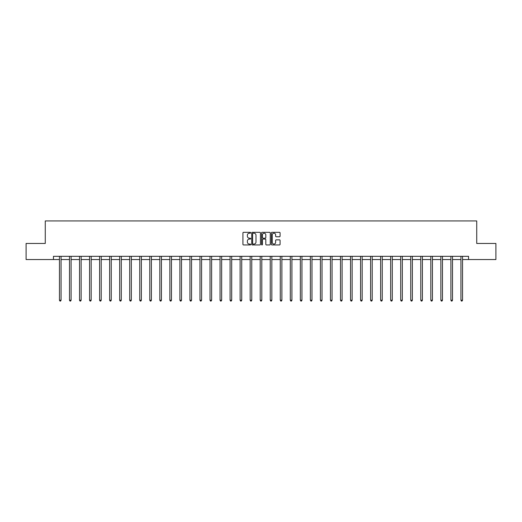 <?xml version="1.0" encoding="UTF-8"?>
<svg xmlns="http://www.w3.org/2000/svg" width="522" height="522" viewBox="0 0 522 522"><rect width="100%" height="100%" fill="white"/><g stroke="black" fill="none" stroke-linecap="round" stroke-linejoin="round"><path stroke-width="0.78" d="M250.704 232.76A0.444 0.444 0 0 0 250.266 232.323L243.552 232.323A0.633 0.633 0 0 0 242.926 232.949L242.926 244.322A0.633 0.633 0 0 0 243.552 244.948L250.266 244.948A0.444 0.444 0 0 0 250.704 244.511A0.444 0.444 0 0 0 250.266 244.068L249.399 244.068A2.023 2.023 0 0 1 247.376 242.045L247.376 241.099A2.023 2.023 0 0 1 249.399 239.076L250.266 239.076A0.444 0.444 0 0 0 250.704 238.639A0.444 0.444 0 0 0 250.266 238.195L249.399 238.195A2.023 2.023 0 0 1 247.376 236.172L247.376 235.226A2.023 2.023 0 0 1 249.399 233.203L250.266 233.203A0.444 0.444 0 0 0 250.704 232.76M279.459 236.773A0.633 0.633 0 0 0 280.086 236.14L280.086 232.949A0.633 0.633 0 0 0 279.459 232.323L272.001 232.323A0.633 0.633 0 0 0 271.375 232.949L271.375 244.322A0.633 0.633 0 0 0 272.001 244.948L279.459 244.948A0.633 0.633 0 0 0 280.086 244.322L280.086 240.466A0.633 0.633 0 0 0 279.459 239.833L276.268 239.833A0.633 0.633 0 0 0 275.636 240.466L275.636 242.378A1.69 1.69 0 0 1 273.946 244.068A1.69 1.69 0 0 1 272.256 242.378L272.256 234.893A1.69 1.69 0 0 1 273.946 233.203A1.69 1.69 0 0 1 275.636 234.893L275.636 236.14A0.633 0.633 0 0 0 276.268 236.773L279.459 236.773M53.446 259.545L26.1 259.545L26.1 243.461L45.27 243.461L45.27 220.943L476.73 220.943L476.73 243.461L495.9 243.461L495.9 259.545L468.554 259.545L468.554 256.328L53.446 256.328L53.446 259.545L59.462 259.545M260.445 232.949A0.633 0.633 0 0 0 259.819 232.323L252.361 232.323A0.633 0.633 0 0 0 251.734 232.949L251.734 244.322A0.633 0.633 0 0 0 252.361 244.948L259.819 244.948A0.633 0.633 0 0 0 260.445 244.322L260.445 232.949M262.181 232.323L269.639 232.323A0.633 0.633 0 0 1 270.265 232.949L270.265 244.322A0.633 0.633 0 0 1 269.639 244.948L266.448 244.948A0.633 0.633 0 0 1 265.815 244.322L265.815 239.709A0.633 0.633 0 0 0 265.183 239.076L263.068 239.076A0.633 0.633 0 0 0 262.435 239.709L262.435 244.511A0.444 0.444 0 0 1 261.992 244.948A0.444 0.444 0 0 1 261.555 244.511L261.555 232.949A0.633 0.633 0 0 1 262.181 232.323M61.067 259.545L69.498 259.545M71.103 259.545L79.533 259.545M81.138 259.545L89.569 259.545M91.18 259.545L99.604 259.545M101.216 259.545L109.646 259.545M111.251 259.545L119.682 259.545M121.287 259.545L129.717 259.545M131.329 259.545L139.752 259.545M141.364 259.545L149.788 259.545M151.4 259.545L159.83 259.545M161.435 259.545L169.865 259.545M171.47 259.545L179.901 259.545M181.512 259.545L189.936 259.545M191.548 259.545L199.972 259.545M201.583 259.545L210.014 259.545M211.619 259.545L220.049 259.545M221.654 259.545L230.085 259.545M231.696 259.545L240.12 259.545M241.732 259.545L250.162 259.545M251.767 259.545L260.197 259.545M261.803 259.545L270.233 259.545M271.838 259.545L280.268 259.545M281.88 259.545L290.304 259.545M291.915 259.545L300.346 259.545M301.951 259.545L310.381 259.545M311.986 259.545L320.417 259.545M322.028 259.545L330.452 259.545M332.064 259.545L340.488 259.545M342.099 259.545L350.53 259.545M352.135 259.545L360.565 259.545M362.17 259.545L370.6 259.545M372.212 259.545L380.636 259.545M382.248 259.545L390.671 259.545M392.283 259.545L400.713 259.545M402.318 259.545L410.749 259.545M412.354 259.545L420.784 259.545M422.396 259.545L430.82 259.545M432.431 259.545L440.862 259.545M442.467 259.545L450.897 259.545M452.502 259.545L460.933 259.545M462.538 259.545L468.554 259.545M253.059 233.203A0.444 0.444 0 0 0 252.615 233.647L252.615 243.624A0.444 0.444 0 0 0 253.059 244.068L253.973 244.068A2.023 2.023 0 0 0 255.995 242.045L255.995 235.226A2.023 2.023 0 0 0 253.973 233.203L253.059 233.203M265.815 234.926A1.69 1.69 0 0 0 264.125 233.236A1.69 1.69 0 0 0 262.435 234.926L262.435 237.562A0.633 0.633 0 0 0 263.068 238.195L265.183 238.195A0.633 0.633 0 0 0 265.815 237.562L265.815 234.926M61.152 256.328L61.113 256.426A0.646 0.646 0 0 0 61.067 256.661L61.067 300.222L59.462 300.222L59.462 256.661A0.646 0.646 0 0 0 59.41 256.426L59.377 256.328M61.067 300.222L60.585 301.057L59.945 301.057L59.462 300.222M71.188 256.328L71.149 256.426A0.646 0.646 0 0 0 71.103 256.661L71.103 300.222L69.498 300.222L69.498 256.661A0.646 0.646 0 0 0 69.452 256.426L69.413 256.328M71.103 300.222L70.62 301.057L69.981 301.057L69.498 300.222M81.223 256.328L81.191 256.426A0.646 0.646 0 0 0 81.138 256.661L81.138 300.222L79.533 300.222L79.533 256.661A0.646 0.646 0 0 0 79.488 256.426L79.448 256.328M81.138 300.222L80.662 301.057L80.016 301.057L79.533 300.222M91.265 256.328L91.226 256.426A0.646 0.646 0 0 0 91.18 256.661L91.18 300.222L89.569 300.222L89.569 256.661A0.646 0.646 0 0 0 89.523 256.426L89.484 256.328M91.18 300.222L90.697 301.057L90.052 301.057L89.569 300.222M101.301 256.328L101.261 256.426A0.646 0.646 0 0 0 101.216 256.661L101.216 300.222L99.604 300.222L99.604 256.661A0.646 0.646 0 0 0 99.558 256.426L99.519 256.328M101.216 300.222L100.733 301.057L100.087 301.057L99.604 300.222M111.336 256.328L111.297 256.426A0.646 0.646 0 0 0 111.251 256.661L111.251 300.222L109.646 300.222L109.646 256.661A0.646 0.646 0 0 0 109.594 256.426L109.561 256.328M111.251 300.222L110.768 301.057L110.129 301.057L109.646 300.222M121.372 256.328L121.332 256.426A0.646 0.646 0 0 0 121.287 256.661L121.287 300.222L119.682 300.222L119.682 256.661A0.646 0.646 0 0 0 119.636 256.426L119.597 256.328M121.287 300.222L120.804 301.057L120.164 301.057L119.682 300.222M131.407 256.328L131.374 256.426A0.646 0.646 0 0 0 131.329 256.661L131.329 300.222L129.717 300.222L129.717 256.661A0.646 0.646 0 0 0 129.671 256.426L129.632 256.328M131.329 300.222L130.846 301.057L130.2 301.057L129.717 300.222M141.449 256.328L141.41 256.426A0.646 0.646 0 0 0 141.364 256.661L141.364 300.222L139.752 300.222L139.752 256.661A0.646 0.646 0 0 0 139.707 256.426L139.668 256.328M141.364 300.222L140.881 301.057L140.235 301.057L139.752 300.222M151.484 256.328L151.445 256.426A0.646 0.646 0 0 0 151.4 256.661L151.4 300.222L149.788 300.222L149.788 256.661A0.646 0.646 0 0 0 149.742 256.426L149.71 256.328M151.4 300.222L150.917 301.057L150.271 301.057L149.788 300.222M161.52 256.328L161.481 256.426A0.646 0.646 0 0 0 161.435 256.661L161.435 300.222L159.83 300.222L159.83 256.661A0.646 0.646 0 0 0 159.784 256.426L159.745 256.328M161.435 300.222L160.952 301.057L160.313 301.057L159.83 300.222M171.555 256.328L171.523 256.426A0.646 0.646 0 0 0 171.47 256.661L171.47 300.222L169.865 300.222L169.865 256.661A0.646 0.646 0 0 0 169.82 256.426L169.78 256.328M171.47 300.222L170.988 301.057L170.348 301.057L169.865 300.222M181.597 256.328L181.558 256.426A0.646 0.646 0 0 0 181.512 256.661L181.512 300.222L179.901 300.222L179.901 256.661A0.646 0.646 0 0 0 179.855 256.426L179.816 256.328M181.512 300.222L181.03 301.057L180.384 301.057L179.901 300.222M191.633 256.328L191.594 256.426A0.646 0.646 0 0 0 191.548 256.661L191.548 300.222L189.936 300.222L189.936 256.661A0.646 0.646 0 0 0 189.891 256.426L189.851 256.328M191.548 300.222L191.065 301.057L190.419 301.057L189.936 300.222M201.668 256.328L201.629 256.426A0.646 0.646 0 0 0 201.583 256.661L201.583 300.222L199.972 300.222L199.972 256.661A0.646 0.646 0 0 0 199.926 256.426L199.893 256.328M201.583 300.222L201.1 301.057L200.455 301.057L199.972 300.222M211.704 256.328L211.664 256.426A0.646 0.646 0 0 0 211.619 256.661L211.619 300.222L210.014 300.222L210.014 256.661A0.646 0.646 0 0 0 209.968 256.426L209.929 256.328M211.619 300.222L211.136 301.057L210.496 301.057L210.014 300.222M221.739 256.328L221.706 256.426A0.646 0.646 0 0 0 221.654 256.661L221.654 300.222L220.049 300.222L220.049 256.661A0.646 0.646 0 0 0 220.003 256.426L219.964 256.328M221.654 300.222L221.171 301.057L220.532 301.057L220.049 300.222M231.781 256.328L231.742 256.426A0.646 0.646 0 0 0 231.696 256.661L231.696 300.222L230.085 300.222L230.085 256.661A0.646 0.646 0 0 0 230.039 256.426L230 256.328M231.696 300.222L231.213 301.057L230.567 301.057L230.085 300.222M241.816 256.328L241.777 256.426A0.646 0.646 0 0 0 241.732 256.661L241.732 300.222L240.12 300.222L240.12 256.661A0.646 0.646 0 0 0 240.074 256.426L240.035 256.328M241.732 300.222L241.249 301.057L240.603 301.057L240.12 300.222M251.852 256.328L251.813 256.426A0.646 0.646 0 0 0 251.767 256.661L251.767 300.222L250.162 300.222L250.162 256.661A0.646 0.646 0 0 0 250.11 256.426L250.077 256.328M251.767 300.222L251.284 301.057L250.638 301.057L250.162 300.222M261.887 256.328L261.848 256.426A0.646 0.646 0 0 0 261.803 256.661L261.803 300.222L260.197 300.222L260.197 256.661A0.646 0.646 0 0 0 260.152 256.426L260.113 256.328M261.803 300.222L261.32 301.057L260.68 301.057L260.197 300.222M271.923 256.328L271.89 256.426A0.646 0.646 0 0 0 271.838 256.661L271.838 300.222L270.233 300.222L270.233 256.661A0.646 0.646 0 0 0 270.187 256.426L270.148 256.328M271.838 300.222L271.362 301.057L270.716 301.057L270.233 300.222M281.965 256.328L281.926 256.426A0.646 0.646 0 0 0 281.88 256.661L281.88 300.222L280.268 300.222L280.268 256.661A0.646 0.646 0 0 0 280.223 256.426L280.183 256.328M281.88 300.222L281.397 301.057L280.751 301.057L280.268 300.222M292 256.328L291.961 256.426A0.646 0.646 0 0 0 291.915 256.661L291.915 300.222L290.304 300.222L290.304 256.661A0.646 0.646 0 0 0 290.258 256.426L290.219 256.328M291.915 300.222L291.433 301.057L290.787 301.057L290.304 300.222M302.036 256.328L301.997 256.426A0.646 0.646 0 0 0 301.951 256.661L301.951 300.222L300.346 300.222L300.346 256.661A0.646 0.646 0 0 0 300.294 256.426L300.261 256.328M301.951 300.222L301.468 301.057L300.829 301.057L300.346 300.222M312.071 256.328L312.032 256.426A0.646 0.646 0 0 0 311.986 256.661L311.986 300.222L310.381 300.222L310.381 256.661A0.646 0.646 0 0 0 310.336 256.426L310.296 256.328M311.986 300.222L311.503 301.057L310.864 301.057L310.381 300.222M322.107 256.328L322.074 256.426A0.646 0.646 0 0 0 322.028 256.661L322.028 300.222L320.417 300.222L320.417 256.661A0.646 0.646 0 0 0 320.371 256.426L320.332 256.328M322.028 300.222L321.545 301.057L320.899 301.057L320.417 300.222M332.149 256.328L332.109 256.426A0.646 0.646 0 0 0 332.064 256.661L332.064 300.222L330.452 300.222L330.452 256.661A0.646 0.646 0 0 0 330.406 256.426L330.367 256.328M332.064 300.222L331.581 301.057L330.935 301.057L330.452 300.222M342.184 256.328L342.145 256.426A0.646 0.646 0 0 0 342.099 256.661L342.099 300.222L340.488 300.222L340.488 256.661A0.646 0.646 0 0 0 340.442 256.426L340.403 256.328M342.099 300.222L341.616 301.057L340.97 301.057L340.488 300.222M352.219 256.328L352.18 256.426A0.646 0.646 0 0 0 352.135 256.661L352.135 300.222L350.53 300.222L350.53 256.661A0.646 0.646 0 0 0 350.477 256.426L350.445 256.328M352.135 300.222L351.652 301.057L351.012 301.057L350.53 300.222M362.255 256.328L362.216 256.426A0.646 0.646 0 0 0 362.17 256.661L362.17 300.222L360.565 300.222L360.565 256.661A0.646 0.646 0 0 0 360.519 256.426L360.48 256.328M362.17 300.222L361.687 301.057L361.048 301.057L360.565 300.222M372.29 256.328L372.258 256.426A0.646 0.646 0 0 0 372.212 256.661L372.212 300.222L370.6 300.222L370.6 256.661A0.646 0.646 0 0 0 370.555 256.426L370.516 256.328M372.212 300.222L371.729 301.057L371.083 301.057L370.6 300.222M382.332 256.328L382.293 256.426A0.646 0.646 0 0 0 382.248 256.661L382.248 300.222L380.636 300.222L380.636 256.661A0.646 0.646 0 0 0 380.59 256.426L380.551 256.328M382.248 300.222L381.765 301.057L381.119 301.057L380.636 300.222M392.368 256.328L392.329 256.426A0.646 0.646 0 0 0 392.283 256.661L392.283 300.222L390.671 300.222L390.671 256.661A0.646 0.646 0 0 0 390.626 256.426L390.593 256.328M392.283 300.222L391.8 301.057L391.154 301.057L390.671 300.222M402.403 256.328L402.364 256.426A0.646 0.646 0 0 0 402.318 256.661L402.318 300.222L400.713 300.222L400.713 256.661A0.646 0.646 0 0 0 400.668 256.426L400.628 256.328M402.318 300.222L401.836 301.057L401.196 301.057L400.713 300.222M412.439 256.328L412.406 256.426A0.646 0.646 0 0 0 412.354 256.661L412.354 300.222L410.749 300.222L410.749 256.661A0.646 0.646 0 0 0 410.703 256.426L410.664 256.328M412.354 300.222L411.871 301.057L411.232 301.057L410.749 300.222M422.481 256.328L422.442 256.426A0.646 0.646 0 0 0 422.396 256.661L422.396 300.222L420.784 300.222L420.784 256.661A0.646 0.646 0 0 0 420.739 256.426L420.699 256.328M422.396 300.222L421.913 301.057L421.267 301.057L420.784 300.222M432.516 256.328L432.477 256.426A0.646 0.646 0 0 0 432.431 256.661L432.431 300.222L430.82 300.222L430.82 256.661A0.646 0.646 0 0 0 430.774 256.426L430.735 256.328M432.431 300.222L431.948 301.057L431.302 301.057L430.82 300.222M442.552 256.328L442.512 256.426A0.646 0.646 0 0 0 442.467 256.661L442.467 300.222L440.862 300.222L440.862 256.661A0.646 0.646 0 0 0 440.809 256.426L440.777 256.328M442.467 300.222L441.984 301.057L441.338 301.057L440.862 300.222M452.587 256.328L452.548 256.426A0.646 0.646 0 0 0 452.502 256.661L452.502 300.222L450.897 300.222L450.897 256.661A0.646 0.646 0 0 0 450.851 256.426L450.812 256.328M452.502 300.222L452.019 301.057L451.38 301.057L450.897 300.222M462.623 256.328L462.59 256.426A0.646 0.646 0 0 0 462.538 256.661L462.538 300.222L460.933 300.222L460.933 256.661A0.646 0.646 0 0 0 460.887 256.426L460.848 256.328M462.538 300.222L462.055 301.057L461.415 301.057L460.933 300.222"/></g></svg>

